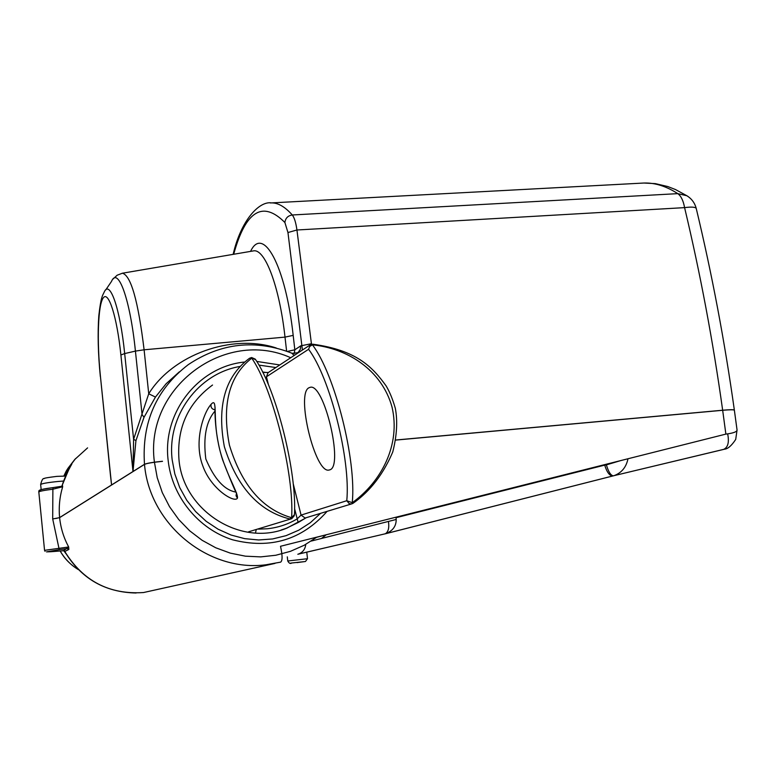 <?xml version="1.0" encoding="UTF-8"?>
<svg xmlns="http://www.w3.org/2000/svg" width="776" height="776" viewBox="0 0 776 776"><rect width="100%" height="100%" fill="white"/><g stroke="black" fill="none" stroke-linecap="round" stroke-linejoin="round"><path stroke-width="1.16" d="M266.973 372.558L262.647 372.043M212.527 385.032C188.015 403.074 176.821 427.799 178.946 459.208C182.884 510.792 241.142 547.39 286.945 528.078L303.94 518.998M290.719 357.736C225.156 327.889 144.152 387.525 154.424 462.186L157.227 477.676L162.3 492.624L169.507 506.67L178.703 519.493L189.654 530.784L202.109 540.29L215.767 547.788L230.307 553.123L245.391 556.169L260.678 556.887L275.79 555.257L290.418 551.338L304.211 545.247L316.889 537.118M325.319 534.994L316.627 537.312M215 411.076C206.164 421.213 203.099 437.179 205.815 458.975C214.351 479.025 224.351 490.054 235.826 492.071M237.427 498.202C234.585 503.275 210.878 489.2 202.681 465.551C193.593 441.437 203.564 412.667 211.053 404.364C217.881 396.681 212.828 416.615 218.172 442.427C222.954 469.092 238.736 492.915 237.427 498.202L236.03 495.709L236.564 492.935M281.038 530.057L286.286 528.281L298.168 522.529L294.579 508.649M353.177 503.178L352.255 502.693C381.423 481.789 400.862 444.716 392.006 406.993C381.705 369.89 347.522 348.366 312.418 344.825L309.663 346.484L308.586 349.278L310.303 344.825L312.059 344.253M294.434 514.643L291.078 518.29L289.594 518.931C258.786 511.112 237.039 487.018 224.342 446.646C216.785 405.741 225.156 376.292 249.465 358.308L251.482 357.581M313.087 344.311L312.418 344.825C334.815 374.1 356.591 460.032 352.255 502.693L346.775 500.724C350.791 459.751 329.965 377.495 308.586 349.278L266.449 376.777L268.467 384.838M255.692 359.783L252.181 358.105L249.465 358.308M329.693 469.868C344.04 466.997 324.038 382.568 310.148 387.331L309.013 387.738C295.627 393.384 315.114 473.835 328.985 470.052L329.693 469.868M65.912 553.618L63.807 550.717M78.289 569.574C70.286 564.598 64.253 558.4 60.188 550.989C64.757 558.846 70.781 565.035 78.26 569.545M291.145 518.882L248.543 531.822L249.426 532.443M65.96 471.536L66.949 469.897C78.735 454.464 66.94 469.616 62.138 485.466L61.692 486.183M61.721 486.154L62.429 485.243L62.672 486.756C59.665 496.776 58.636 507.048 59.597 517.592L111.569 484.961L110.299 473.661M59.607 517.65C60.732 528.116 63.758 537.894 68.676 546.983L68.841 549.457L67.163 548.583L59.248 549.66L52.7 518.96L59.607 517.65L144.501 464.368C146.994 463.301 152.988 462.302 162.485 461.342M59.597 517.592L55.727 518.513M52.69 518.902L52.884 489.2C43.582 490.383 38.897 491.353 38.829 492.12L44.542 550.232M59.248 549.66L46.502 551.862L50.75 551.726M50.838 551.726L63.632 550.717L68.676 546.983L44.552 550.339L45.056 551.319M38.81 491.955C38.654 489.84 39.023 489.792 53.059 487.6L61.391 486.329M110.473 475.445L111.569 484.961L144.491 464.29C146.984 463.233 152.979 462.224 162.475 461.264M298.226 522.49L305.695 517.932M395.886 440.002L722.66 410.223C729.915 409.592 733.815 409.553 734.358 410.126C724.687 341.285 711.98 274.064 696.237 208.453C694.811 202.982 691.688 198.743 686.867 195.736L688.031 196.483M144.501 464.368C149.477 524.324 208.463 572.475 266.013 564.773L280.621 562.144C282.59 560.747 282.551 555.461 280.505 546.285L725.87 434.104L722.669 410.291L395.876 440.079M722.669 410.291C729.925 409.66 733.824 409.631 734.368 410.194L737.054 430.001C736.996 431.66 733.873 432.95 727.665 433.862C729.353 442.32 727.966 447.51 723.523 449.44L724.338 449.207C727.733 449.032 731.516 445.783 735.706 439.439L737.054 430.001M135.936 440.623L132.997 471.507L133.598 439.284L148.73 393.772L155.452 397.07L144.006 417.323L135.936 440.623L133.598 439.284L124.674 353.575L135.422 351.101C130.193 299.235 117.981 265.906 111.443 281.523L105.691 289.962M179.363 371.83L166.132 383.742L155.452 397.07M294.143 355.486L291.747 353.138M722.66 410.223C712.989 341.042 700.301 273.521 684.587 207.629C683.307 200.635 681.037 195.969 677.797 193.641C666.206 186.191 654.915 182.661 643.934 183.029L641.674 183.146M250.57 251.395C262.938 224.924 285.597 265.392 293.183 335.387L294.832 349.801L300.729 345.844L311.428 343.729L296.936 229.997L684.587 207.629C691.542 206.736 695.432 207.008 696.237 208.453M276.295 348.007C231.791 333.195 172.592 354.962 148.73 393.772L144.103 349.792L285.005 337.114C279.409 286.072 264.829 248.194 253.374 250.91L122.395 273.21C130.94 275.441 138.176 300.972 144.103 349.792L135.422 351.101L142.066 414.52L144.006 417.323M302.407 350.034L287.954 232.528L284.899 222.518C262.715 200.218 245.643 210.8 233.683 254.266M677.797 193.641L686.867 195.736L675.547 189.577L667.806 186.55L655.371 183.631L643.934 183.029L271.503 202.895C278.099 202.788 285.025 206.814 292.29 214.981L677.797 193.641M297.809 554.258L385.265 533.781C388.32 531.977 389.377 527.864 388.446 521.433L396.187 519.474L396.051 517.699L604.717 465.125C606.88 472.235 609.587 475.843 612.827 475.969L613.399 475.824C610.828 475.562 608.481 471.915 606.376 464.882L604.717 465.125M612.924 475.95L385.197 533.83C392.578 531.162 396.245 526.37 396.187 519.474M627.988 458.761C626.251 467.2 621.615 472.826 614.088 475.639L723.523 449.44M725.87 434.104L727.665 433.862M620.528 460.643L606.376 464.882M68.841 549.457L64.709 551.513C81.014 578.527 104.808 592.36 136.101 593.01M251.754 358.182C229.075 375.836 221.635 404.839 229.424 445.172C241.656 485.145 262.385 509.318 291.621 517.708C294.463 474.999 272.667 388.126 251.754 358.182M294.172 515.885L291.718 518.698L294.414 515.167C297.218 472.826 276.314 389.174 255.265 359.123L251.647 357.532L249.591 358.231M293.183 483.584L301.069 515.089L297.15 518.911C287.964 524.333 278.031 527.622 267.342 528.757L258.379 529.135M256.196 529.814L255.479 533.005M62.672 486.756L52.884 489.2L53.059 487.6L61.275 486.348L62.672 486.756M71.528 464.756L67.202 470.799L64.757 476.018M67.202 470.799L66.949 469.897L68.133 468.074L74.768 459.479L87.591 447.878M62.429 485.243L61.77 486.135M240.172 366.437C198.423 373.295 166.762 415.897 172.175 459.829L174.833 473.981L179.722 487.561L186.715 500.21L195.61 511.559L206.164 521.307L218.085 529.203L231.044 535.033L244.692 538.651L258.66 539.97L272.57 538.961L286.053 535.663L298.75 530.192L310.342 522.704L320.527 513.392M327.074 511.394C301.815 539.902 270.349 549.369 232.664 539.815C198.433 529.087 171.962 496.572 168.14 460.284C162.184 412.473 198.501 366.67 244.285 362.062M256.74 361.422L279.787 364.953M275.858 367.543L258.941 365.108M63.622 481.042L58.025 481.469C47.123 482.594 41.332 483.642 40.662 484.593L41.157 489.646M290.719 563.104L305.084 561.543L290.719 563.104M291.427 563.163C290.224 563.929 289.002 563.201 287.76 560.99L307.5 558.72L306.762 552.163M214.962 409.873C211.896 409.185 210.587 407.351 211.053 404.364M353.08 503.255L351.208 503.954L349.161 503.614L346.775 500.724L301.069 515.089L305.133 518.038L351.693 503.876M291.718 518.698L248.543 531.822M63.089 550.543L64.738 551.397C82.993 581.02 109.241 594.736 143.492 592.544L274.946 563.424M50.857 551.717L63.632 550.717M40.439 490.316C40.1 489.637 44.3 488.735 53.03 487.609M144.491 464.29C141.678 422.551 156.257 389.348 188.228 364.681C220.927 342.837 255.585 339.044 292.183 353.313L297.48 352.779L298.391 352.1L300.322 349.287L300.729 345.844M270.329 202.953L271.503 202.895C259.524 200.897 241.161 219.608 233.139 254.363M286.606 351.14L285.005 337.114L293.183 335.387M132.997 471.507L120.891 354.971C116.963 316.705 108.504 290.37 103.257 297.897C97.951 304.861 96.787 341.295 100.434 376.418L111.569 484.961M100.337 376.564C98.077 353.769 97.563 333.496 98.814 315.745C101.026 296.063 102.626 295.646 104.1 292.3C109.697 278.865 120.134 308.353 124.674 353.575L120.891 354.971M110.473 475.407L100.434 376.418M284.899 222.518C285.452 218.172 287.915 215.66 292.29 214.981C294.337 217.542 295.889 222.547 296.936 229.997L287.954 232.528M287.363 351.421L294.832 349.801L294.22 353.672M388.446 521.433L311.263 541.066M385.255 533.791L298.362 554.093C302.776 552.454 305.24 549.224 305.744 544.403M266.449 376.777L268.03 372.703L310.128 344.942M285.481 528.514L286.945 528.078M40.643 484.447C41.846 479.966 42.99 478.045 44.067 478.676C43.475 478.258 47.743 477.492 56.871 476.377L65.621 476.066M297.024 562.61L305.181 561.533M287.295 556.848L287.76 560.97M286.286 528.281L298.168 522.529L305.919 517.864M352.226 503.711L353.138 503.236C365.651 494.36 381.035 479.549 392.772 451.923C396.885 435.598 397.739 421.077 395.333 408.331C392.724 399.281 389.668 391.841 386.186 385.992C372.199 366.582 356.436 350.267 312.893 344.204L310.303 344.825M75.592 458.567L66.804 470.12M326.25 534.761L321.487 538.466M122.395 273.21L117.127 275.228L113.063 279.02M385.265 533.781L614.078 475.639L724.037 449.285M328.985 470.052L329.567 469.916M262.841 372.441L268.37 372.48M215.078 407.672L215.039 407.681C215.204 402.54 213.206 431.175 222.77 460.246C235.875 493.914 236.379 492.653 236.37 493.08L236.554 492.905M305.492 561.465L307.5 558.701M71.615 464.601C71.596 463.068 68.433 470.023 62.138 485.456M66.222 471.071L63.855 475.998M64.67 551.445L64.059 550.727"/></g></svg>

